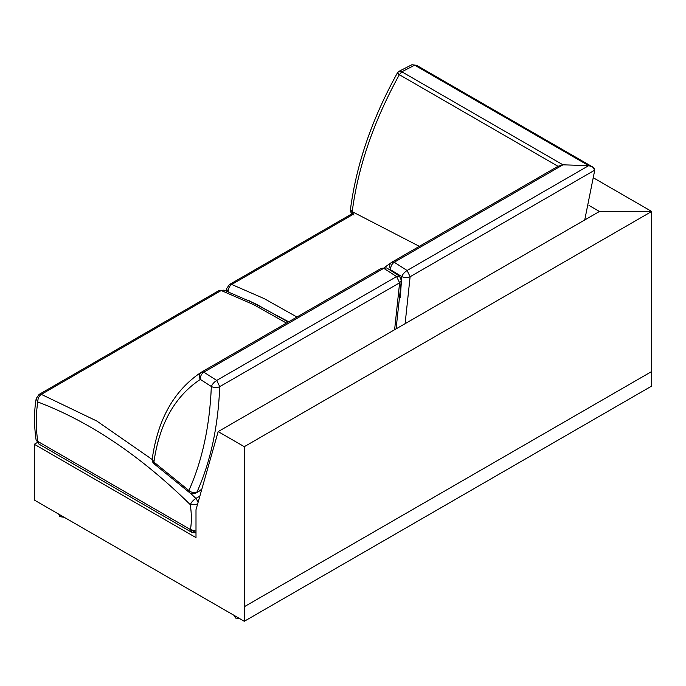 <?xml version="1.0" encoding="UTF-8"?>
<svg xmlns="http://www.w3.org/2000/svg" width="686" height="686" viewBox="0 0 686 686"><rect width="100%" height="100%" fill="white"/><g stroke="black" fill="none" stroke-linecap="round" stroke-linejoin="round"><path stroke-width="1.03" d="M239.834 618.695L235.521 618.035L234.209 615.453M58.593 514.063L59.896 516.644L64.218 517.304M651.7 386.064L244.302 621.276L244.302 606.724L440.378 493.517L651.7 371.512L651.7 386.064M244.302 621.276L34.3 500.034L34.3 444.262L37.224 442.573M34.3 444.262L195.999 537.618L195.999 509.732L218.174 431.597L599.444 211.477L651.691 211.468L651.7 371.512M218.174 431.597L244.293 446.68L651.691 211.468L625.572 196.393M244.293 446.68L244.302 606.724M588.965 205.423L599.444 211.477M593.99 178.154L651.691 211.468M201.435 372.164L201.178 372.318C174.167 390.308 157.849 419.18 152.223 458.951L153.913 462.098C159.349 423.888 174.819 396.328 200.321 379.418C198.683 376.382 199.026 373.981 201.358 372.215L381.322 268.303L201.358 372.215L203.836 372.164C201.35 373.939 200.175 376.348 200.321 379.418L211.331 386.475C212.308 384.134 214.101 382.119 216.707 380.421L219.734 386.655C216.93 387.95 214.135 387.899 211.331 386.475C209.779 425.877 202.301 460.555 188.899 490.507L189.104 492.256C190.571 493.809 192.929 494.023 196.179 492.908L201.838 489.169M399.475 276.072L396.594 276.569L383.723 268.312L386.715 267.926L399.475 276.072L401.353 280.394L399.621 282.804L396.594 276.569L216.707 380.421L203.836 372.164L383.723 268.312L381.245 268.355M189.104 492.256L154.41 464.088L153.913 462.098L188.899 490.507C191.531 492.685 194.241 493.165 197.028 491.948C210.593 461.627 218.157 426.529 219.734 386.655L399.621 282.804L394.613 329.734M592.524 166.904L416.608 65.333L414.696 65.179L588.708 165.643C592.224 166.106 594.239 167.598 594.753 170.137L584.738 219.966L594.753 170.137L592.524 166.904L588.708 165.643L562.966 164.82L558.001 166.295L391.74 262.284L558.001 166.295L562.966 164.82L394.218 262.241C391.732 264.007 390.557 266.425 390.703 269.487C389.065 266.451 389.408 264.05 391.74 262.284L394.218 262.241L407.098 270.498L410.117 276.732C407.321 278.027 404.517 277.967 401.722 276.552C402.699 274.211 404.491 272.188 407.098 270.498L588.708 165.643L562.966 164.82L401.825 71.781L399.346 74.697C373.75 121.208 358.041 166.861 352.21 211.657L419.352 246.343M398.309 73.393C396.671 72.87 397.014 73.308 399.346 74.697L558.001 166.295M350.469 209.23C349.843 211.279 351.026 213.235 354.002 215.078L350.469 209.23C356.42 164.228 372.009 118.884 397.254 73.179L398.823 71.395L401.825 71.781L414.696 65.179L411.926 64.724L398.823 71.395M384.452 267.489L391.74 262.284M197.577 504.176L190.279 504.639C191.643 513.685 191.711 522.003 190.468 529.575L195.999 531.161M286.448 323.08L253.709 304.687L221.209 290.512L218.971 290.572L39.085 394.424L41.323 394.373C38.836 396.165 37.679 398.703 37.859 401.996L36.204 398.532C34.008 411.188 33.957 424.951 36.066 439.812L37.747 441.398C35.732 427.069 35.766 413.941 37.859 401.996C89.746 421.624 140.561 455.838 190.279 504.639C191.385 502.203 193.255 500.145 195.879 498.439L198.177 502.049M152.181 459.483L96.795 421.024L41.323 394.373L221.209 290.512L224.013 290.144L256.041 304.07L288.231 322.051M227.623 291.516L226.594 288.626L226.209 290.975M352.038 213.758L229.476 284.519L231.714 284.467C229.227 286.259 228.069 288.797 228.249 292.09M594.753 170.137L410.117 276.732L405.109 323.672M400.29 297.664L401.722 276.552L390.428 269.667M190.468 529.575L37.747 441.398L38.982 444.116L191.703 532.293L190.468 529.575M194.67 532.002L190.476 529.575M190.382 493.105L195.879 498.439L199.858 496.141M249.155 300.742L288.677 321.794M353.067 214.401L231.714 284.467L264.204 298.624L296.944 317.026M196.179 492.908L201.675 489.744M396.079 328.886L401.353 280.403M381.322 268.303L386.715 267.926M154.41 464.088C153.072 463.504 152.343 461.789 152.223 458.951M411.926 64.724L416.608 65.333M191.703 532.293L195.999 532.936M36.066 439.812L38.982 444.116M39.085 394.424L36.204 398.532M218.971 290.572L224.013 290.144M229.476 284.519L226.594 288.626"/></g></svg>
